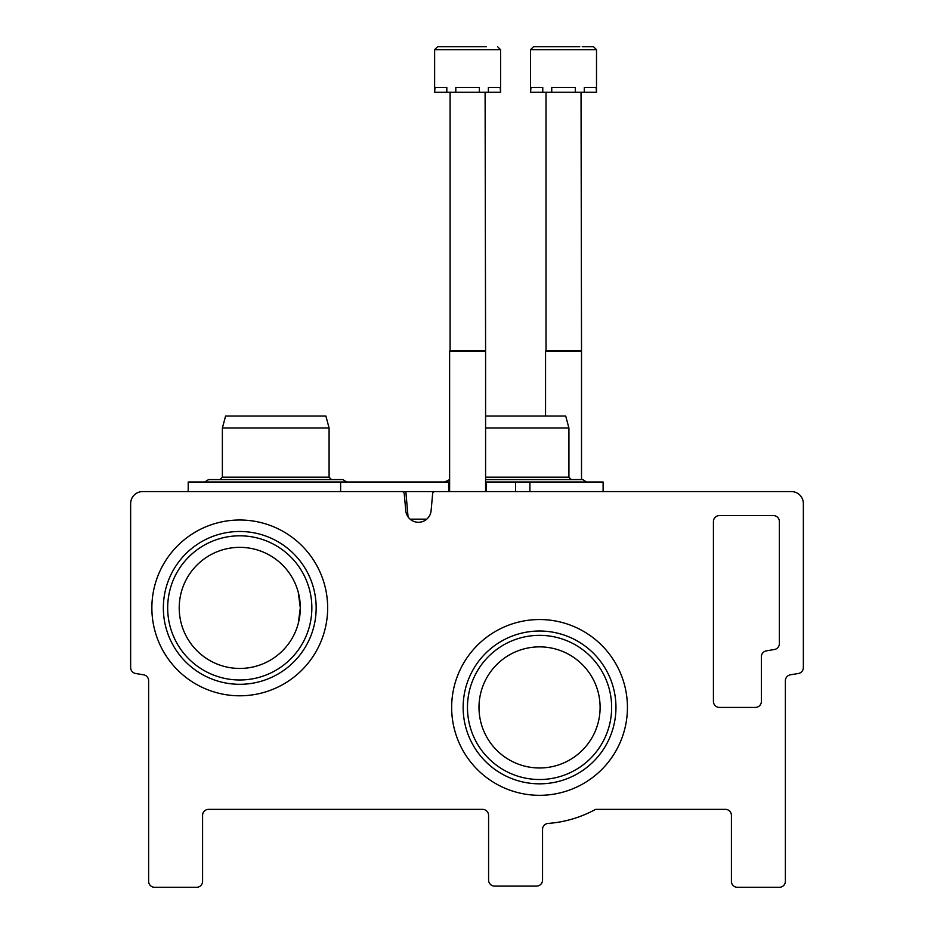 <?xml version="1.0" encoding="UTF-8"?>
<svg xmlns="http://www.w3.org/2000/svg" width="934" height="934" viewBox="0 0 934 934"><rect width="100%" height="100%" fill="white"/><g stroke="black" fill="none" stroke-linecap="round" stroke-linejoin="round"><path stroke-width="1.4" d="M298.285 592.319L300.316 607.894L298.273 623.492L300.316 607.894A60.558 60.558 0 0 0 209.485 555.461A60.558 60.558 0 0 0 209.485 660.338A60.558 60.558 0 0 0 300.316 607.894L298.273 623.492M600.107 707.423A60.558 60.558 0 0 0 509.275 654.979A60.558 60.558 0 0 0 509.275 759.867A60.558 60.558 0 0 0 600.107 707.423M142.633 491.588A11.99 11.99 0 0 0 130.643 503.578L130.643 667.588A6.001 6.001 0 0 0 135.64 673.496A2006.979 2006.979 0 0 0 143.602 674.815A6.001 6.001 0 0 1 148.623 680.734L148.623 881.299A6.001 6.001 0 0 0 154.624 887.3L196.595 887.3A6.001 6.001 0 0 0 202.585 881.299L202.585 815.347A6.001 6.001 0 0 1 208.586 809.358L482.586 809.358A6.001 6.001 0 0 1 488.587 815.347L488.587 880.108A6.001 6.001 0 0 0 494.576 886.097L536.548 886.097A6.001 6.001 0 0 0 542.549 880.108L542.549 829.415A6.001 6.001 0 0 1 548.106 823.426A116.318 116.318 0 0 0 595.588 809.358L725.414 809.358A6.001 6.001 0 0 1 731.415 815.347L731.415 881.299A6.001 6.001 0 0 0 737.405 887.3L779.376 887.3A6.001 6.001 0 0 0 785.377 881.299L785.377 680.734A6.001 6.001 0 0 1 790.398 674.815A2006.979 2006.979 0 0 0 798.36 673.496A6.001 6.001 0 0 0 803.357 667.588L803.357 503.578A11.99 11.99 0 0 0 791.367 491.588L435.011 491.588A2.393 2.393 0 0 0 432.629 493.759L431.099 510.711A12.714 12.714 0 0 1 405.776 510.711L404.247 493.759A2.393 2.393 0 0 0 401.853 491.588L142.633 491.588M713.424 521.557L713.424 701.434A6.001 6.001 0 0 0 719.425 707.423L755.396 707.423A6.001 6.001 0 0 0 761.385 701.434L761.385 656.742A6.001 6.001 0 0 1 766.417 650.835A2006.979 2006.979 0 0 0 774.368 649.515A6.001 6.001 0 0 0 779.376 643.596L779.376 521.557A6.001 6.001 0 0 0 773.387 515.568L719.425 515.568A6.001 6.001 0 0 0 713.424 521.557M327.659 607.894A87.889 87.889 0 0 0 195.813 531.785A87.889 87.889 0 0 0 195.813 684.015A87.889 87.889 0 0 0 327.659 607.894M627.438 707.423A87.889 87.889 0 0 0 495.604 631.314A87.889 87.889 0 0 0 495.604 783.544A87.889 87.889 0 0 0 627.438 707.423M611.642 707.423A72.093 72.093 0 0 0 503.508 644.997A72.093 72.093 0 0 0 503.508 769.861A72.093 72.093 0 0 0 611.642 707.423M615.961 707.423A76.413 76.413 0 0 0 501.348 641.249A76.413 76.413 0 0 0 501.348 773.597A76.413 76.413 0 0 0 615.961 707.423M311.851 607.894A72.093 72.093 0 0 0 203.717 545.468A72.093 72.093 0 0 0 203.717 670.332A72.093 72.093 0 0 0 311.851 607.894M316.171 607.894A76.413 76.413 0 0 0 201.557 541.72A76.413 76.413 0 0 0 201.557 674.068A76.413 76.413 0 0 0 316.171 607.894M188.201 491.588L188.201 481.991L448.764 481.991L448.764 491.588L392.654 491.588M603.107 491.588L603.107 481.991L485.587 481.991M449.616 481.991L448.764 481.991M515.568 481.991L515.568 491.588M486.439 481.991L486.439 491.588M340.618 481.991L340.618 491.588M408.065 516.911L405.846 491.588M410.096 519.164L426.768 519.164M433.364 492.241L433.423 491.588M485.587 416.039L565.712 416.039L568.923 428.029L568.923 477.192L485.587 477.192M568.923 428.029L485.587 428.029M222.374 428.029L329.095 428.029L325.884 416.039L225.584 416.039L222.374 428.029L222.374 477.192L219.98 479.586M329.095 428.029L329.095 477.192L222.374 477.192M434.625 49.7L500.577 49.7L500.577 92.268L500.169 87.469L488.377 87.469L488.377 92.268L479.387 92.268L479.387 87.469L455.804 87.469L455.804 92.268L446.826 92.268L446.826 87.469L435.034 87.469L434.625 92.268L434.625 49.7L437.626 46.7L486.334 46.7M500.169 92.268L488.377 92.268M479.387 92.268L455.804 92.268M446.826 92.268L435.034 92.268M485.108 92.268L485.587 351.277L449.616 351.277L449.616 491.588M485.108 350.448L450.095 350.448L449.616 351.277M450.095 92.268L450.095 350.448M448.869 46.7L437.626 46.7M530.559 49.7L596.511 49.7L596.511 92.268L596.102 87.469L584.31 87.469L584.31 92.268L575.321 92.268L575.321 87.469L551.737 87.469L551.737 92.268L542.759 92.268L542.759 87.469L530.967 87.469L530.559 92.268L530.559 49.7L533.548 46.7L579.757 46.7M582.267 46.7L593.51 46.7L582.267 46.7M596.102 92.268L584.31 92.268M575.321 92.268L551.737 92.268M542.759 92.268L530.967 92.268M581.041 92.268L581.52 351.277L545.549 351.277L545.549 416.039M581.041 350.448L546.028 350.448L545.549 351.277M546.028 92.268L546.028 350.448M544.791 46.7L533.548 46.7M529.905 481.991L529.905 491.588M444.619 481.991L449.616 479.586M586.505 481.991L582.723 479.586L586.505 481.991L582.723 479.586L586.505 481.991L582.723 479.586L586.505 481.991L582.723 479.586L485.587 479.586M568.923 477.192L571.328 479.586M329.095 477.192L331.5 479.586M204.791 481.991L208.586 479.586L204.791 481.991L208.586 479.586L204.791 481.991L208.586 479.586L204.791 481.991L208.586 479.586L342.883 479.586L346.677 481.991M500.577 49.7L497.577 46.7M485.587 351.277L485.587 491.588M596.511 49.7L593.51 46.7M581.52 351.277L581.52 479.586"/></g></svg>
